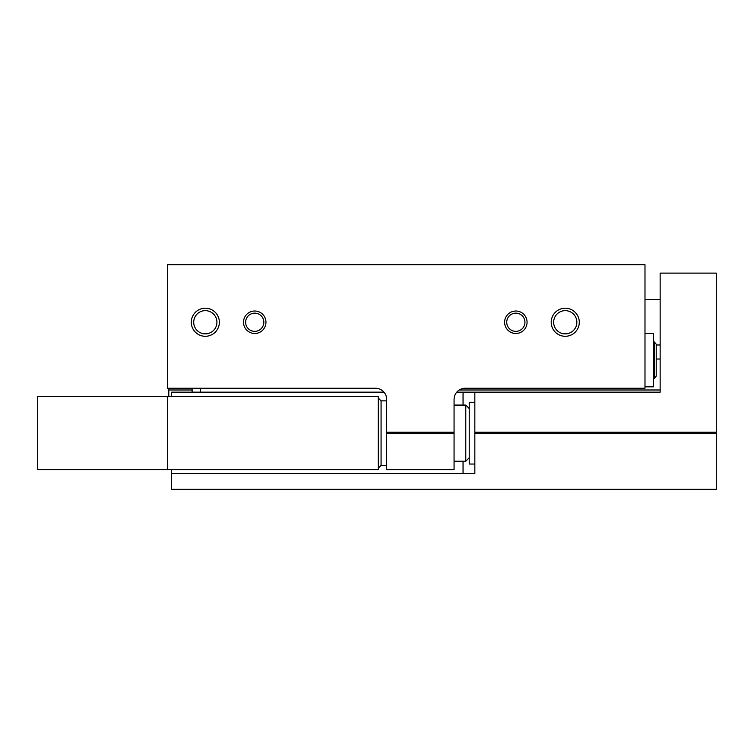 <?xml version="1.0" encoding="UTF-8"?>
<svg xmlns="http://www.w3.org/2000/svg" width="754" height="754" viewBox="0 0 754 754"><rect width="100%" height="100%" fill="white"/><g stroke="black" fill="none" stroke-linecap="round" stroke-linejoin="round"><path stroke-width="1.13" d="M644.99 264.692L644.99 388.235L465.303 388.235A11.235 11.235 0 0 0 454.068 399.46L454.068 433.154L386.689 433.154L386.689 399.46A11.235 11.235 0 0 0 375.454 388.235L167.69 388.235L167.69 264.692L644.99 264.692M243.495 322.25A11.235 11.235 0 0 0 260.347 331.977A11.235 11.235 0 0 0 260.347 312.524A11.235 11.235 0 0 0 243.495 322.25M504.605 322.25A11.235 11.235 0 0 0 521.448 331.977A11.235 11.235 0 0 0 521.448 312.524A11.235 11.235 0 0 0 504.605 322.25M191.28 322.25A14.034 14.034 0 0 0 212.336 334.408A14.034 14.034 0 0 0 212.336 310.092A14.034 14.034 0 0 0 191.28 322.25M551.212 322.25A14.034 14.034 0 0 0 572.267 334.408A14.034 14.034 0 0 0 572.267 310.092A14.034 14.034 0 0 0 551.212 322.25M386.689 432.183L454.068 432.183M386.689 433.154L386.689 469.648L454.068 469.648L454.068 433.154M660.146 359.036L656.216 359.036M168.811 388.235L168.811 396.651M660.146 389.988L459.271 389.988M192.119 389.988L168.811 389.988M644.99 333.485L653.407 333.485L653.407 386.83L644.99 386.83M654.359 378.32L654.359 341.986L656.216 344.201L656.216 376.105L654.359 378.32L653.407 378.489M553.643 322.25A11.602 11.602 0 0 0 571.051 332.307A11.602 11.602 0 0 0 571.051 312.203A11.602 11.602 0 0 0 553.643 322.25M193.712 322.25A11.602 11.602 0 0 0 211.12 332.307A11.602 11.602 0 0 0 211.12 312.203A11.602 11.602 0 0 0 193.712 322.25M506.735 322.25A9.105 9.105 0 0 0 520.392 330.139A9.105 9.105 0 0 0 520.392 314.371A9.105 9.105 0 0 0 506.735 322.25M245.625 322.25A9.105 9.105 0 0 0 259.282 330.139A9.105 9.105 0 0 0 259.282 314.371A9.105 9.105 0 0 0 245.625 322.25M192.119 388.235L192.119 392.165M200.545 388.235L200.545 392.165M171.62 396.651L171.62 392.165L383.993 392.165M456.764 392.165L660.146 392.165L660.146 273.118L716.3 273.118L716.3 489.308L171.62 489.308L171.62 469.648M716.3 432.183L474.841 432.183L474.841 392.165M474.841 432.183L474.841 433.154L716.3 433.154M171.62 473.578L474.841 473.578L474.841 433.154M474.841 464.04L469.233 464.04L469.233 402.268L474.841 402.268M167.69 396.651L37.7 396.651L37.7 469.648L378.263 469.648L378.263 396.651L167.69 396.651L167.69 469.648M469.233 457.782L465.784 461.231L465.784 405.077L454.068 405.077M463.05 473.578L463.05 461.231M463.05 405.077L463.05 392.165M386.689 400.864L381.072 400.864L381.072 465.444L386.689 465.444M654.359 341.986L653.407 341.816M656.216 344.993L660.146 344.993M644.99 299.508L660.146 299.508M381.072 400.864L378.263 398.055M381.072 465.444L378.263 468.243M469.233 408.517L465.784 405.077M465.784 461.231L454.068 461.231"/></g></svg>
